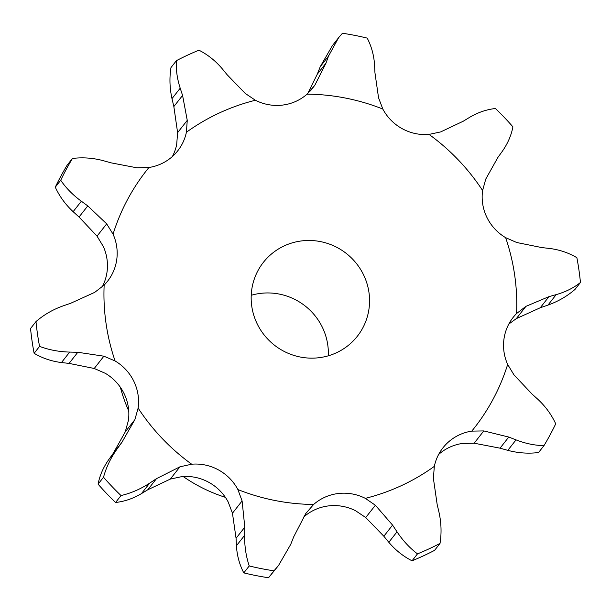 <?xml version="1.0" encoding="UTF-8"?>
<svg xmlns="http://www.w3.org/2000/svg" width="611" height="611" viewBox="0 0 611 611"><rect width="100%" height="100%" fill="white"/><g stroke="black" fill="none" stroke-linecap="round" stroke-linejoin="round"><path stroke-width="0.92" d="M338.601 37.706L332.46 45.527L320.271 66.63L328.489 56.159L338.601 37.706L342.458 33.246A276.149 269.176 -141.9 0 1 367.203 38.111C371.511 46.375 373.97 55.41 374.581 65.232L374.94 72.717L378.545 97.775L382.83 109.048A47.009 45.825 -141.9 0 0 402.191 128.677A47.009 45.825 -141.9 0 0 429.029 134.412L440.707 131.9L463.26 121.215M325.747 63.788L328.733 55.471M320.271 66.63L317.269 74.221L307.677 93.62M429.029 134.412A208.404 203.15 -141.9 0 1 482.598 190.517A47.009 45.825 -141.9 0 0 486.929 217.424A47.009 45.825 -141.9 0 0 505.641 237.656A208.404 203.15 -141.9 0 1 516.57 313.535A47.009 45.825 -141.9 0 0 513.125 317.437A47.009 45.825 -141.9 0 0 504.22 337.44A47.009 45.825 -141.9 0 0 507.665 364.454A208.404 203.15 -141.9 0 1 471.784 431.122A47.009 45.825 -141.9 0 0 447.466 442.899A47.009 45.825 -141.9 0 0 442.937 447.848A47.009 45.825 -141.9 0 0 434.322 466.369A208.404 203.15 -141.9 0 1 365.332 498.362A47.009 45.825 -141.9 0 0 338.349 493.505A47.009 45.825 -141.9 0 0 313.634 504.465A208.404 203.15 -141.9 0 1 237.893 489.564A47.009 45.825 -141.9 0 0 218.532 469.935A47.009 45.825 -141.9 0 0 191.694 464.207A208.404 203.15 -141.9 0 1 138.124 408.102A47.009 45.825 -141.9 0 0 133.794 381.195A47.009 45.825 -141.9 0 0 115.082 360.956A208.404 203.15 -141.9 0 1 106.047 323.44A208.404 203.15 -141.9 0 1 104.153 285.077A47.009 45.825 -141.9 0 0 107.597 281.175A47.009 45.825 -141.9 0 0 116.502 261.172A47.009 45.825 -141.9 0 0 113.058 234.158A208.404 203.15 -141.9 0 1 148.939 167.49A47.009 45.825 -141.9 0 0 173.257 155.721A47.009 45.825 -141.9 0 0 177.786 150.764A47.009 45.825 -141.9 0 0 186.401 132.251A208.404 203.15 -141.9 0 1 255.39 100.25A47.009 45.825 -141.9 0 0 282.374 105.107A47.009 45.825 -141.9 0 0 307.089 94.147L314.841 85.242L325.999 63.093L317.269 74.221M186.401 132.251L187.256 120.367L182.582 95.438L180.207 88.183C177.121 78.659 175.853 69.486 176.419 60.649L170.981 67.577C169.339 77.788 169.675 88.144 171.989 98.654L173.845 106.566L177.61 132.656L176.678 144.631A47.009 45.825 -141.9 0 1 172.371 156.523M148.939 167.49L136.849 167.788L110.958 162.824L103.19 160.647C92.872 157.928 82.622 157.195 72.442 158.47L67.004 165.398A276.149 269.176 -141.9 0 0 55.28 187.18C59.504 196.352 65.453 204.525 73.137 211.681L79.04 217.027L97.034 236.144L103.335 246.546A47.009 45.825 -141.9 0 1 106.78 273.56A47.009 45.825 -141.9 0 1 102.19 286.933M104.153 285.077L94.69 292.371L70.739 303.247L63.032 305.912C52.859 309.556 43.839 314.78 35.988 321.585L30.55 328.512A276.149 269.176 -141.9 0 0 32.047 340.938A276.149 269.176 -141.9 0 0 34.124 353.303C42.38 358.199 51.5 361.284 61.467 362.552L69.074 363.4L94.239 368.479L105.359 373.344A47.009 45.825 -141.9 0 1 124.071 393.576A47.009 45.825 -141.9 0 1 128.402 420.483L125.24 431.916L134.886 419.627L121.856 442.41L117.06 449.016C110.767 457.83 106.245 467.232 103.519 477.229A276.149 269.176 -141.9 0 0 121.016 495.559C131.044 493.199 140.591 489.06 149.664 483.156L141.446 493.619C133.145 498.545 124.522 501.501 115.578 502.486A276.149 269.176 -141.9 0 1 98.081 484.156C99.73 475.534 103.32 467.308 108.842 459.48L113.127 453.538L125.24 431.916M191.694 464.207L179.94 466.812L156.477 478.665L147.74 489.785L170.293 479.1L181.971 476.588A47.009 45.825 -141.9 0 1 208.809 482.323A47.009 45.825 -141.9 0 1 228.17 501.952L232.455 513.225L242.101 500.936L244.79 527.156L244.637 535.305C244.476 546.104 246.012 556.323 249.235 565.954A276.149 269.176 -141.9 0 0 273.98 570.827L278.54 565.473L290.729 544.37L293.731 536.779L305.805 513.469L313.634 504.465M303.323 517.38L303.911 516.853A47.009 45.825 -141.9 0 1 328.626 505.893A47.009 45.825 -141.9 0 1 355.61 510.75L365.722 517.54L383.845 536.237L388.81 542.285C395.477 550.152 403.222 556.323 412.043 560.806L417.481 553.879C409.737 548.021 402.924 540.666 397.028 531.814L388.81 542.285M438.629 454.477A47.009 45.825 -141.9 0 1 462.061 443.51L474.151 443.212L500.042 448.176L507.81 450.353C518.128 453.072 528.378 453.805 538.558 452.53L543.996 445.602C534.892 445.495 525.575 443.594 516.028 439.882L507.81 450.353M255.39 100.25L245.278 93.46L227.155 74.763L222.19 68.715C215.523 60.848 207.778 54.677 198.957 50.194A276.149 269.176 -141.9 0 0 176.419 60.649M482.598 190.517L485.76 179.084L497.873 157.462L502.158 151.52C507.68 143.692 511.27 135.466 512.919 126.844A276.149 269.176 -141.9 0 0 495.422 108.514C486.478 109.499 477.855 112.455 469.553 117.381M505.641 237.656L516.761 242.521L541.926 247.6L549.533 248.448C559.5 249.716 568.62 252.801 576.876 257.697A276.149 269.176 -141.9 0 1 580.45 282.488C573.676 287.918 565.587 291.959 556.186 294.624L547.968 305.088L540.261 307.753L516.31 318.629L508.81 324.067M580.45 282.488L575.012 289.415C567.161 296.22 558.141 301.444 547.968 305.088M113.058 234.158L106.681 223.863L87.778 205.899L81.355 201.218C72.9 195.039 66.019 188.051 60.718 180.253A276.149 269.176 -141.9 0 1 72.442 158.47M516.57 313.535L525.956 306.34L516.31 318.629M507.665 364.454L513.966 374.856L531.96 393.973L537.863 399.319C545.547 406.475 551.496 414.648 555.72 423.82A276.149 269.176 -141.9 0 1 543.996 445.602M471.784 431.122L483.79 430.923L474.151 443.212M115.082 360.956L103.885 356.19L77.803 352.28L69.685 352.081C58.946 351.799 48.903 349.897 39.562 346.376A276.149 269.176 -141.9 0 1 37.492 334.011A276.149 269.176 -141.9 0 1 35.988 321.585M434.322 466.369L433.39 478.344L437.155 504.434L439.011 512.346C441.325 522.856 441.661 533.212 440.019 543.423A276.149 269.176 -141.9 0 1 417.481 553.879M138.124 408.102L134.886 419.627M440.019 543.423L434.581 550.351A276.149 269.176 -141.9 0 1 412.043 560.806M140.82 494.001L148.374 489.403M365.332 498.362L375.368 505.251L365.722 517.54M237.893 489.564L242.101 500.936M278.54 565.473L268.542 577.754A276.149 269.176 -141.9 0 1 243.797 572.889C239.489 564.625 237.03 555.59 236.419 545.768L236.06 538.283L232.455 513.225M225.375 497.339A155.408 151.482 -141.9 0 1 183.147 476.504M128.738 410.966A155.408 151.482 -141.9 0 1 120.367 387.275M462.626 121.597L470.18 116.999M525.956 306.34L548.991 296.625L556.186 294.624M483.79 430.923L508.772 437.056L516.028 439.882M375.368 505.251L392.575 525.109L397.028 531.814M156.477 478.665L149.664 483.156M251.763 306.226A59.771 58.266 -141.9 0 1 263.349 262.402A59.771 58.266 -141.9 0 1 346.338 253.481A59.771 58.266 -141.9 0 1 357.374 336.218A59.771 58.266 -141.9 0 1 295.419 355.862A59.771 58.266 -141.9 0 1 251.763 306.226M55.28 187.18L60.718 180.253M548.991 296.625L540.261 307.753M508.772 437.056L500.042 448.176M34.124 353.303L39.562 346.376M121.856 442.41L113.127 453.538M392.575 525.109L383.845 536.237M98.081 484.156L103.519 477.229M115.578 502.486L121.016 495.559M117.06 449.016L108.842 459.48M244.79 527.156L236.06 538.283M243.797 572.889L249.235 565.954M268.542 577.754L273.98 570.827M244.637 535.305L236.419 545.768M251.213 295.289A59.771 58.266 -141.9 0 1 328.306 355.808M307.089 94.147A208.404 203.15 -141.9 0 1 382.83 109.048M314.841 85.242L310.342 90.986M187.256 120.367L177.61 132.656M106.681 223.863L97.034 236.144M103.885 356.19L94.239 368.479M179.94 466.812L170.293 479.1M180.207 88.183L171.989 98.654M182.582 95.438L173.845 106.566M81.355 201.218L73.137 211.681M87.778 205.899L79.04 217.027M69.685 352.081L61.467 362.552M77.803 352.28L69.074 363.4"/></g></svg>
